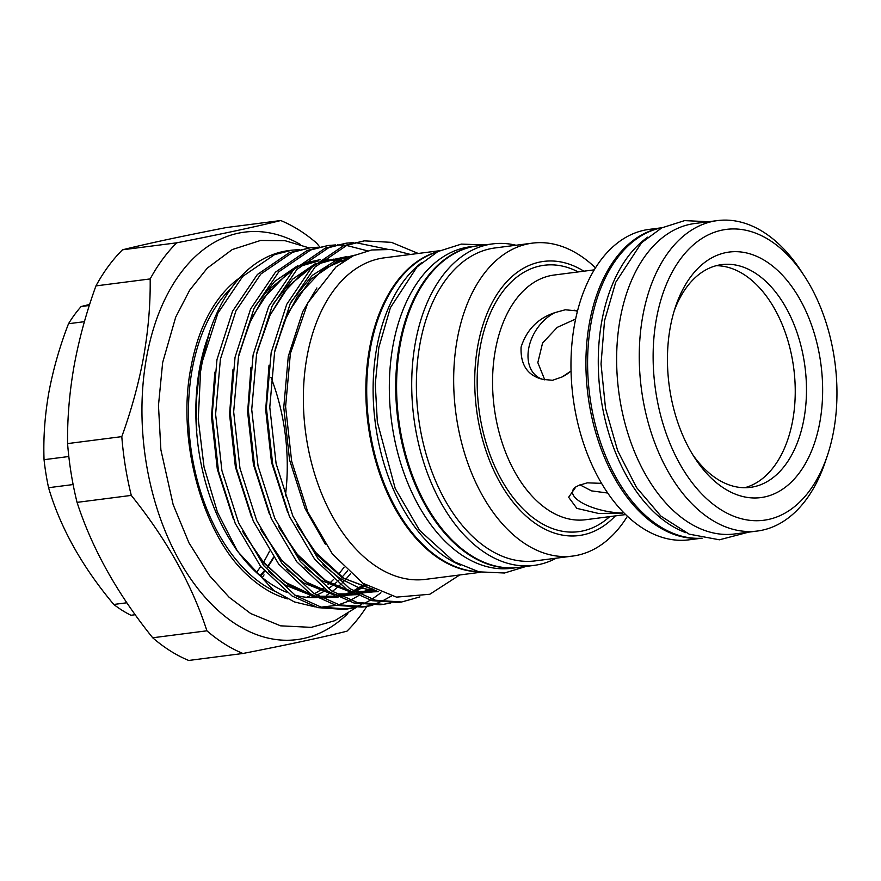 <?xml version="1.0" encoding="UTF-8"?>
<svg xmlns="http://www.w3.org/2000/svg" width="881" height="881" viewBox="0 0 881 881"><rect width="100%" height="100%" fill="white"/><g stroke="black" fill="none" stroke-linecap="round" stroke-linejoin="round"><path stroke-width="1.32" d="M84.422 321.675L68.52 323.723C59.699 346.53 53.135 369.513 48.818 392.673C44.821 415.535 43.235 437.879 44.05 459.695L68.817 456.512M68.52 323.723A173.094 107.097 -97.3 0 1 81.162 306.522L89.322 305.476M89.653 304.419L81.162 306.522M150.177 278.925L95.952 285.896C86.338 312.392 79.059 339.009 74.125 365.736C69.467 392.21 67.275 418.167 67.584 443.595L121.798 436.624C131.478 409.907 138.758 383.29 143.625 356.794C148.305 330.1 150.486 304.143 150.177 278.925A225.129 139.297 -97.3 0 1 176.718 242.826C221.307 234.137 255.975 226.703 280.731 220.536A225.129 139.297 -97.3 0 1 316.753 243.222L319.594 246.801M95.952 285.896A225.129 139.297 -97.3 0 1 122.503 249.808L176.718 242.826M280.731 220.536L226.516 227.518C181.927 236.207 147.259 243.641 122.503 249.808M347.83 613.572A205.416 127.095 -97.3 0 1 198.236 589.07A205.416 127.095 -97.3 0 1 146.51 357.675A205.416 127.095 -97.3 0 1 300.333 244.433M239.665 277.823A169.262 104.74 82.7 0 0 214.149 305.2C203.214 322.05 195.472 342.863 190.902 367.619C176.189 441.612 203.698 537.52 249.07 576.603A169.262 104.74 82.7 0 0 287.569 598.882M459.695 574.974L429.829 594.257L396.516 597.131L362.95 583.288L332.39 553.984L307.788 511.938L291.644 461.181L285.598 406.582L290.378 353.523L307.821 302.877L336.079 266.844L353.303 255.787L371.749 249.973L391.098 249.51L410.502 254.455M480.916 572.243L425.666 579.346A162.082 100.291 -97.3 0 1 306.973 356.893A162.082 100.291 -97.3 0 1 384.292 257.836L439.542 250.722M478.879 571.802A162.082 100.291 -97.3 0 1 369.458 348.854A162.082 100.291 -97.3 0 1 437.681 251.658M299.43 249.576L292.063 250.149L274.564 254.631L242.749 276.37L217.893 313.173L202.344 361.463L200.56 371.661L198.258 419.202L204.04 467.051L217.431 512.169L237.507 551.319L232.804 544.128A166.41 102.967 -97.3 0 1 199.535 368.732A166.41 102.967 -97.3 0 1 206.628 340.738A166.41 102.967 -97.3 0 1 206.991 339.659M274.861 591.305A166.41 102.967 -97.3 0 1 192.146 369.679A166.41 102.967 -97.3 0 1 231.373 288.021M206.903 339.945L199.723 368.236L196.177 401.56L196.595 426.085C195.615 405.491 196.892 385.537 200.45 366.232L209.898 330.959A181.475 112.283 -97.3 0 1 288.726 250.578L292.063 250.149M200.56 371.661A181.475 112.283 -97.3 0 1 202.167 361.485A181.475 112.283 -97.3 0 1 209.898 330.959M390.801 602.967L383.532 604.322L357.411 602.56L331.719 590.975L300.19 561.351L274.773 518.281L258.034 465.972L251.724 409.533L256.536 354.492L272.086 306.203L296.941 269.399L328.756 247.66L346.244 243.178L353.611 242.605M355.351 242.583L387.144 249.169M346.244 243.178L325.331 248.101L293.516 269.839L268.661 306.643L253.111 354.933L248.299 409.973L254.609 466.412L271.348 518.722L296.765 561.792L328.294 591.415L353.986 603L380.107 604.762L383.532 604.322M372.74 605.291L365.472 606.646L339.35 604.884L313.658 593.298L282.129 563.675L256.701 520.605L239.973 468.296L233.663 411.868L238.476 356.816L254.014 308.526L278.87 271.722L310.696 249.984L328.184 245.502L335.551 244.929M337.291 244.907L344.779 245.248M346.541 245.447L367.454 250.832M328.184 245.502L307.271 250.424L275.445 272.163L250.589 308.967L235.051 357.257L230.238 412.308L236.549 468.736L253.276 521.045L278.704 564.115L310.233 593.739L335.925 605.324L362.047 607.086L365.472 606.646M354.68 607.615L347.411 608.969L321.29 607.207L295.598 595.622L264.069 565.998L238.641 522.929L221.913 470.619L215.603 414.191L220.404 359.14L235.954 310.85L260.809 274.046L292.624 252.307L310.123 247.825L317.49 247.253M310.123 247.825L289.199 252.748L257.384 274.487L232.529 311.29L216.979 359.58L212.178 414.632L218.488 471.06L235.216 523.369L260.644 566.439L292.173 596.063L317.865 607.648L343.986 609.41L347.411 608.969M419.907 596.922L401.604 601.998L375.482 600.236L349.779 588.651L318.25 559.028L292.833 515.958L276.105 463.648L269.784 407.209L274.597 352.169L290.146 303.879L315.002 267.075L346.817 245.336L364.305 240.854L391.472 242.352L418.222 253.464M364.305 240.854L343.392 245.777L311.577 267.516L286.721 304.319L271.172 352.609L266.359 407.65L272.681 464.089L289.409 516.398L314.825 559.468L346.354 589.092L372.057 600.677L398.168 602.439L401.604 601.998M363.754 606.844L371 605.302M372.685 604.818L379.799 602.252M381.44 601.525L391.329 596.085M345.693 609.167L352.94 607.626M354.625 607.141L361.728 604.575M363.379 603.848L370.361 600.214M371.969 599.234L380.9 592.792M716.187 265.71A112.294 69.478 -97.3 0 1 792.746 420.182A112.294 69.478 -97.3 0 1 744.753 487.711M674.24 310.751A112.294 69.478 -97.3 0 1 721.748 264.608A112.294 69.478 -97.3 0 1 803.979 418.728A112.294 69.478 -97.3 0 1 750.414 487.358A112.294 69.478 -97.3 0 1 692.774 454.75M819.892 421.955A123.792 76.603 -97.3 0 1 694.944 458.186A123.792 76.603 -97.3 0 1 670.199 327.699A123.792 76.603 -97.3 0 1 675.474 306.874A123.792 76.603 -97.3 0 1 772.593 266.062A123.792 76.603 -97.3 0 1 819.892 421.955M827.457 455.323L825.321 461.721A156.499 96.833 -97.3 0 1 757.341 531.034A156.499 96.833 -97.3 0 1 642.745 316.246A156.499 96.833 -97.3 0 1 717.387 220.602A156.499 96.833 -97.3 0 1 800.708 270.445L804.397 276.094A146.631 90.732 -97.3 0 1 833.701 430.655A146.631 90.732 -97.3 0 1 827.457 455.323A146.631 90.732 -97.3 0 1 712.421 503.668A146.631 90.732 -97.3 0 1 656.389 319.01A146.631 90.732 -97.3 0 1 804.397 276.094M757.341 531.034L734.721 533.952A156.499 96.833 -97.3 0 1 620.125 319.153A156.499 96.833 -97.3 0 1 694.768 223.51L717.387 220.602M685.892 532.719A156.664 96.932 -97.3 0 1 601.756 321.444A156.664 96.932 -97.3 0 1 647.854 237.066M702.135 538.192A156.664 96.932 -97.3 0 1 591.085 322.82A156.664 96.932 -97.3 0 1 662.171 227.661M627.437 516.2A157.754 97.615 -97.3 0 1 572.694 556.065A157.754 97.615 -97.3 0 1 457.184 339.548A157.754 97.615 -97.3 0 1 532.432 243.134A157.754 97.615 -97.3 0 1 595.479 267.846M572.694 556.065L535.395 560.867A157.754 97.615 -97.3 0 1 419.885 344.35A157.754 97.615 -97.3 0 1 495.122 247.935L532.432 243.134M556.274 558.18A162.082 100.291 -97.3 0 1 533.996 565.404A162.082 100.291 -97.3 0 1 415.314 342.951A162.082 100.291 -97.3 0 1 492.622 243.894A162.082 100.291 -97.3 0 1 516.013 245.248M533.996 565.404L518.876 567.353A162.082 100.291 -97.3 0 1 400.194 344.889A162.082 100.291 -97.3 0 1 477.502 245.843L492.622 243.894M615.356 515.892A138.207 85.523 -97.3 0 1 513.7 502.93A138.207 85.523 -97.3 0 1 477.788 345.859A138.207 85.523 -97.3 0 1 583.861 271.194M699.459 538.313A156.499 96.833 -97.3 0 1 589.4 323.107A156.499 96.833 -97.3 0 1 659.55 228.223M701.375 538.236L689.052 539.822A156.499 96.833 -97.3 0 1 574.456 325.034A156.499 96.833 -97.3 0 1 649.11 229.39L661.433 227.805M577.529 310.927L565.272 309.782L555.052 312.59C538.005 318.195 526.684 329.692 521.089 347.092C520.352 364.954 527.664 375.735 543.026 379.425L552.585 380.273L562.034 376.98A38.346 26.826 -57.8 0 0 571.053 370.967M576.174 486.719A38.346 13.7 -169.8 0 0 572.573 491.235A38.346 13.7 -169.8 0 0 622.79 513.083L598.562 513.458L576.857 508.37L568.641 497.269L575.899 486.874L578.828 485.409L587.242 482.843L601.613 483.35M607.802 493.052L591.569 490.882L579.929 484.847M555.052 312.59A38.346 26.826 -57.8 0 0 529.448 345.099A38.346 26.826 -57.8 0 0 538.115 377.233A38.346 26.826 -57.8 0 0 543.026 379.425M544.777 379.898L537.828 362.631L542.575 343.028L557.244 327.358L575.634 319.032M518.446 567.408A162.082 100.291 -97.3 0 1 518.017 567.463A162.082 100.291 -97.3 0 1 399.335 345A162.082 100.291 -97.3 0 1 476.643 245.953A162.082 100.291 -97.3 0 1 477.073 245.898M518.017 567.463L511.619 568.289A162.082 100.291 -97.3 0 1 392.937 345.826A162.082 100.291 -97.3 0 1 470.245 246.768L476.643 245.953M460.598 565.261A162.082 100.291 -97.3 0 1 376.716 347.918A162.082 100.291 -97.3 0 1 421.658 262.626M478.185 571.648A162.082 100.291 -97.3 0 1 370.317 348.744A162.082 100.291 -97.3 0 1 437.053 251.988M577.396 311.445A38.346 26.826 -57.8 0 0 574.06 310.145M562.034 376.98L571.053 371.055M196.815 430.082L196.595 426.085M237.507 551.319L273.914 590.633L294.386 601.921L315.2 606.91M321.102 607.163L336.179 605.39M338.756 604.729L348.281 601.283M350.297 600.346L358.402 595.765M364.514 591.382L366.507 589.763M316.62 597.56A166.41 102.967 -97.3 0 1 294.706 595.038M286.81 592.351A166.41 102.967 -97.3 0 1 235.139 547.608M310.024 597.571A166.41 102.967 82.7 0 0 312.447 596.756M316.576 595.127A166.41 102.967 82.7 0 0 326.212 590.028M328.305 588.662A166.41 102.967 82.7 0 0 336.773 582.088M338.656 580.381A166.41 102.967 82.7 0 0 347.532 570.855M350.539 573.63A171.277 105.973 -97.3 0 1 342.026 583.112M340.242 584.808A171.277 105.973 -97.3 0 1 332.324 591.371M330.386 592.737A171.277 105.973 -97.3 0 1 326.796 595.082M343.975 567.353A166.41 102.967 -97.3 0 1 338.205 574.522M333.602 579.423A166.41 102.967 -97.3 0 1 328.095 584.455M323.448 588.079A166.41 102.967 -97.3 0 1 314.352 593.75M309.495 596.074A166.41 102.967 -97.3 0 1 306.445 597.296M366.771 606.469A225.129 139.297 -97.3 0 1 346.949 631.192C322.578 637.282 287.911 644.716 242.936 653.482A225.129 139.297 -97.3 0 1 206.914 630.807C191.948 584.621 166.74 539.48 131.28 495.397A225.129 139.297 -97.3 0 1 121.798 436.624M131.28 495.397L77.054 502.368A225.129 139.297 -97.3 0 1 67.584 443.595M242.936 653.482L188.721 660.464A225.129 139.297 -97.3 0 1 152.699 637.778L206.914 630.807M77.054 502.368C92.02 548.555 117.228 593.695 152.699 637.778M259.983 575.689A154.693 95.71 82.7 0 0 264.19 570.811M267.361 566.67A154.693 95.71 82.7 0 0 273.539 557.177M135.178 614.729L130.95 615.268A173.094 107.097 -97.3 0 1 113.781 604.465L126.842 602.78M73.123 484.55L48.565 487.711C60.337 527.686 82.076 566.604 113.781 604.465M48.565 487.711A173.094 107.097 -97.3 0 1 44.05 459.695M264.025 574.897A173.094 107.097 -97.3 0 1 262.307 577.628M269.498 551.198A156.884 97.064 -97.3 0 1 262.439 563.884M260.71 566.516A156.884 97.064 -97.3 0 1 256.382 572.485M270.963 377.31A156.884 97.064 -97.3 0 1 285.367 495.893M273.76 557.475A156.884 97.064 -97.3 0 1 267.725 567.056M264.608 571.306A156.884 97.064 -97.3 0 1 260.567 576.185M594.235 269.861L554.149 275.026A123.362 76.328 82.7 0 0 495.309 350.407A123.362 76.328 82.7 0 0 585.634 519.724L625.719 514.559M609.707 516.618A134.308 83.1 -97.3 0 1 512.918 497.28A134.308 83.1 -97.3 0 1 480.145 347.334A134.308 83.1 -97.3 0 1 578.211 271.921M364.844 584.532L354.052 591.283M351.783 592.384L340.881 596.261M337.93 596.933L321.763 598.045M316.477 597.483L285.521 585.259L268.76 571.714M233.432 519.239L217.31 469.177L211.506 416.768L214.843 372.156M372.3 588.86L358.941 593.937M355.99 594.609L339.824 595.721M334.538 595.16L303.582 582.936L286.821 569.39M251.503 516.916L235.37 466.853L229.567 414.444L232.903 369.833M255.116 306.269L274.63 281.446L297.888 265.566M303.218 263.419L320.023 259.686M323.184 259.466L343.337 261.448M377.652 591.437L357.884 593.398M352.598 592.836L321.642 580.612L304.881 567.067M269.564 514.592L253.431 464.529L247.627 412.121L250.964 367.509M273.176 303.945L292.69 279.123L315.96 263.232M321.279 261.095L350.264 257.318M376.936 591.118L358.071 587.407L339.714 578.288L322.942 564.743M287.624 512.268L271.491 462.206L265.688 409.797L269.035 365.186M291.237 301.621L312.292 275.368L337.467 259.466L354.591 255.204M325.32 544.15L305.024 508.447L289.552 459.882L283.759 407.474L288.285 356.353L302.789 311.522L316.885 287.944M366.155 585.358L355.054 591.856M352.708 592.891L341.299 596.47M338.161 597.054L320.21 597.208M313.988 596.063L288.483 584.885L264.234 563.388L243.332 532.873M370.846 590.534L359.371 594.146M356.221 594.73L338.271 594.884M332.049 593.739L306.544 582.561L282.294 561.065L261.393 530.549M239.158 353.446L251.559 318.107L270.919 288.032L295.476 267.857M301.632 264.84L320.089 259.631M323.426 259.267L328.184 259.025M333.447 259.135L337.423 259.488M340.451 259.895L344.526 260.666M378.158 591.669L356.331 592.561M350.109 591.415L324.604 580.238L300.355 558.741L279.453 528.226M257.219 351.123L269.619 315.783L288.979 285.708L313.537 265.533M319.693 262.516L346.244 256.701M375.284 590.358L342.665 577.914L318.415 556.418L297.514 525.902M275.279 348.799L287.68 313.46L310.817 279.277L340.429 259.091L354.492 255.248M309.319 247.935L285.092 240.711L260.567 240.458L232.243 249.565L207.266 268.143L189.657 290.201L175.704 317.149L162.655 362.543L158.47 405.425L160.882 449.806L173.128 504.549L188.952 542.806L209.59 575.733L229.104 597.241L250.733 613.561L280.587 625.829L311.334 627.36L334.714 620.72L356.056 607.582M206.628 340.738L206.892 339.945M748.674 532.146L719.425 539.8L689.184 534.15L660.904 516.112L636.556 487.545L617.669 450.72L605.533 408.454L601.029 363.985L604.52 320.761L615.687 282.349L641.555 242.738L661.785 227.86L684.603 220.624L708.731 221.715M526.1 566.428L504.494 573.013L479.044 571.846L454.178 561.781L419.532 530.318L395.217 488.481L377.332 422.054L375.273 384.083L378.841 347.422L390.371 307.744L417.054 266.888L437.879 251.559L461.347 244.103L484.726 244.907M351.067 256.9L323.118 269.157L297.26 296.655L284.244 321.455L274.938 350.484M296.809 524.481L313.988 550.9L343.898 578.354L373.225 589.345M348.909 258.045L337.39 258.507L318.129 263.97M312.017 267.053L301.247 274.354L284.211 291.941L270.115 315.013L256.878 352.763M278.748 526.805L295.399 552.563L325.474 580.447L348.391 590.38M354.591 591.592L376.275 590.821M342.632 261.921L337.621 261.018M334.615 260.644L328.349 260.302M323.118 260.468L321.895 260.556M318.537 260.941L300.069 266.293M293.957 269.377L287.096 273.738L262.406 299.43L248.596 324.968L238.806 355.153M260.666 529.085L281.678 560.173L306.247 582.033L330.331 592.704M336.52 593.915L354.481 593.849M361.882 592.208L368.038 590.072M370.648 588.937L371.595 588.497M242.605 531.408L262.064 560.668L284.717 582L312.27 595.027M318.459 596.239L336.421 596.173M343.81 594.532L349.977 592.395M353.38 590.887L364.437 584.268M196.782 429.609L196.826 430.28"/></g></svg>
